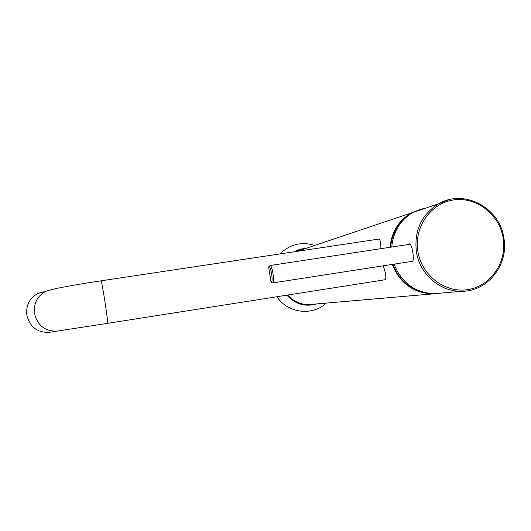 <?xml version="1.0" encoding="UTF-8"?>
<svg xmlns="http://www.w3.org/2000/svg" width="531" height="531" viewBox="0 0 531 531"><rect width="100%" height="100%" fill="white"/><g stroke="black" fill="none" stroke-linecap="round" stroke-linejoin="round"><path stroke-width="0.8" d="M43.987 291.784L38.245 293.324C29.709 297.778 25.886 304.993 26.782 314.963C29.836 326.963 37.309 332.751 49.191 332.326L49.662 332.253M383.282 265.812C386.097 274.328 386.601 278.987 384.809 279.791L107.647 323.333C107.833 322.012 106.923 314.757 104.932 301.575C102.921 288.844 101.647 281.921 101.102 280.813L378.576 239.109C380.189 239.162 380.953 242.355 380.86 248.681M303.891 249.059L296.006 251.521M287.702 295.05C293.397 301.369 300.413 304.555 308.757 304.608L312.573 304.276M408.08 244.545L409.175 243.802C410.795 244.081 411.99 246.928 412.766 252.344C413.749 257.893 413.483 261.099 411.97 261.949L410.649 261.577M391.772 247.028C393.172 231.549 400.288 219.993 413.105 212.373L421.302 208.975M440.212 293.158L434.424 293.663C415.069 292.8 401.615 282.957 394.068 264.139M271.938 282.784L271.368 281.941C273.359 281.901 270.837 265.898 268.991 266.867L268.706 267.332M270.969 281.695L268.686 267.166L270.989 281.815L272.622 282.937M269.164 266.051L268.686 267.166L270 265.52C272.171 264.737 274.972 282.91 272.688 282.923L412.839 261.239M303.613 249.152L296.172 251.495M294.041 251.813L300.068 249.238L306.526 248.176M314.724 245.422C301.515 241.373 289.946 244.207 280.023 253.924M276.97 296.736C287.663 313.263 312.381 316.33 326.299 303.082M309.673 304.529L311.657 304.356M316.795 303.911C305.199 307.124 295.229 304.21 286.879 295.176M50.359 289.886L46.111 291.214C37.409 295.767 33.519 303.141 34.442 313.343C37.562 325.629 45.181 331.556 57.295 331.125L57.733 331.065M390.093 247.28C391.539 231.954 398.608 220.524 411.313 212.977L420.399 209.34L411.313 212.977L297.028 251.369M421.441 209.081L424.747 208.464M417.578 210.648L414.319 211.962M410.045 214.252C398.442 221.852 391.978 232.83 390.65 247.194M438.267 293.324L432.513 293.829C413.231 292.966 399.843 283.156 392.349 264.405M392.907 264.319C399.093 280.448 410.344 290.006 426.652 292.999M503.202 238.227C499.532 214.424 476.46 196.47 453.64 199.941C430.774 203.061 413.822 227.149 417.857 251.309C421.548 275.523 445.243 293.451 468.03 289.568C490.883 286.043 507.211 261.982 503.202 238.227M465.793 291.028L461.605 291.293C440.126 291.97 419.57 274.036 416.344 251.568C414.094 230.461 421.534 214.531 438.659 203.785L448.191 199.935M269.947 265.533L410.217 244.22M107.647 323.333L49.191 332.326M101.102 280.813C82.863 283.494 61.35 287.344 55.171 288.751L38.245 293.324M308.757 304.608L436.349 293.59M434.424 293.663L461.605 291.293C487.717 291.599 508.837 264.71 503.879 238.147C499.956 207.734 464.167 188.598 438.659 203.785L413.105 212.373"/></g></svg>
